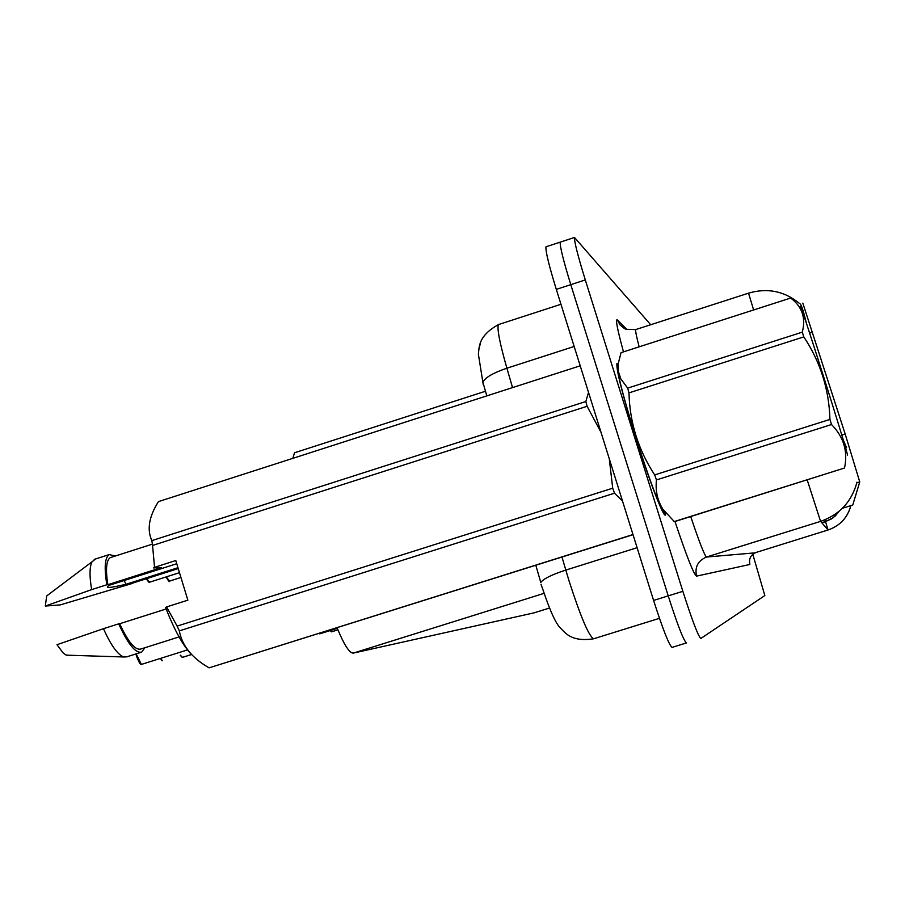 <?xml version="1.0" encoding="UTF-8"?>
<svg xmlns="http://www.w3.org/2000/svg" width="905" height="905" viewBox="0 0 905 905"><rect width="100%" height="100%" fill="white"/><g stroke="black" fill="none" stroke-linecap="round" stroke-linejoin="round"><path stroke-width="1.36" d="M825.53 521.676L828.075 529.979C839.964 525.828 847.589 517.705 850.926 505.601L842.397 508.271L852.759 505.024L859.75 481.913L845.168 434.004L802.826 303.13M533.905 612.9L549.459 608.047L533.905 612.9L353.255 653.116C349.375 653.082 343.979 644.632 337.09 627.765M292.835 458.349L294.51 452.772L295.403 452.489M618.251 364.059L616.916 363.471C616.215 369.806 622.312 393.947 635.208 435.871C648.772 479.379 663.58 517.898 665.435 515.024L665.775 513.192M546.609 246.59L545.964 246.805C545.477 251.171 548.928 265.369 556.303 289.374L653.591 600.434L668.218 595.875C677.494 624.812 683.558 640.502 686.431 642.935L686.431 642.935C683.558 640.502 677.494 624.812 668.218 595.875L570.784 284.656L668.218 595.875L682.856 591.316C692.133 620.276 698.117 635.989 700.821 638.489L764.838 595.558L752.79 554.29M560.817 241.94L560.218 242.144C559.878 246.465 563.396 260.64 570.784 284.656C563.396 260.64 559.878 246.465 560.218 242.144L574.494 237.461C574.279 241.748 577.888 255.911 585.297 279.939L682.856 591.316M806.559 323.764C803.538 311.433 801.423 304.838 800.212 303.978M846.548 447.704L843.211 439.841M650.695 324.748L574.494 237.461M653.591 600.434C662.867 629.348 669.021 645.005 672.053 647.392L686.409 642.946M800.574 307.191C797.588 293.503 849.06 455.905 847.442 455.091L847.431 455.125M627.674 388.121L802.271 332.169C806.05 318.028 802.181 306.659 790.665 298.039L621.045 352.656L618.341 363.199L618.432 371.717L620.785 378.844L627.674 388.121L628.975 392.883C629.756 422.59 638.319 449.932 654.688 474.91L656.453 479.922C655.277 490.77 657.449 500.578 662.98 509.357L674.395 521.687L844.512 468.021C848.087 451.527 843.765 437.025 831.525 424.536L656.453 479.922M802.271 332.169L803.798 336.886L628.975 392.883M654.688 474.91L829.942 419.422C829.071 389.297 820.349 361.785 803.798 336.886M829.942 419.422L831.525 424.536M618.126 365.597C617.187 365.326 617.3 368.188 618.432 374.184C622.923 399.806 651.51 489.039 661.204 507.784L664.462 512.728M674.033 521.631L844.512 468.021M618.206 364.489L617.176 364.251C616.475 370.518 622.504 394.41 635.265 435.905C648.693 478.96 663.354 517.094 665.186 514.244L665.526 512.875M176.747 563.725L109.516 585.184C103.815 588.488 109.335 588.182 126.089 584.257L177.968 567.707M126.089 584.257L124.109 580.524M111.519 557.231L110.24 557.638C106.258 560.41 105.466 569.437 107.865 584.709L161.237 567.661L153.545 567.921L154.551 567.322L175.785 560.546L187.855 600.173L166.599 606.927L177.12 626.113L612.708 488.202L609.28 458.767M612.708 488.202L614.506 493.202L179.326 630.887C182.109 645.808 192.041 658.127 209.123 667.845L633.025 534.697M622.504 501.053L614.506 493.202M166.599 606.927L165.581 607.47L166.26 609.235C174.88 631 183.285 646.068 191.475 654.428M177.12 626.113L179.326 630.887M166.158 608.986L119.698 623.726C128.103 641.928 135.105 650.367 140.694 649.066L180.762 636.396M119.698 623.726L118.725 623.839C127.865 644.043 135.512 653.478 141.655 652.132L144.868 647.754M118.725 623.839L103.475 628.681C110.908 645.299 117.673 654.722 123.77 656.973L126.689 656.86L140.965 652.358M103.475 628.681L56.981 644.711L63.395 653.286L65.952 654.96L68.135 655.209M580.207 365.812L158.466 501.608C148.986 516.551 146.78 529.561 151.859 540.613L585.84 401.526L588.522 392.385M585.84 401.526L587.096 406.288L152.56 545.455L154.551 567.322M600.999 432.296L587.096 406.288M209.123 667.845L632.98 534.55M151.859 540.613L152.56 545.455M178.228 568.578L132.616 583.125M115.41 555.975L109.166 554.607C104.822 557.706 104.052 567.763 106.869 584.754L107.865 584.709M95.591 558.951L92.016 561.801C89.505 566.903 89.38 576.18 91.643 589.619L106.869 584.754M132.707 583.34L60.228 604.902L45.307 606.056L91.643 589.619M49.243 594.008L46.698 595.931L45.307 606.056M330.382 630.514L331.321 631.724M331.671 631.792L337.916 629.835L331.671 631.792M319.804 633.828L337.316 628.33M319.035 633.443L319.725 633.839L337.305 628.319M180.4 655.186L182.29 657.302M182.595 657.324L191.566 654.519M182.527 657.347L191.543 654.496M160.4 658.455L162.436 660.707M136.135 653.874L141.361 664.315M141.678 664.327L187.618 649.869L141.599 664.349M812.6 332.146L809.636 333.097M845.168 434.004L841.786 435.079M859.75 481.913L856.843 482.829M544.097 593.341L353.255 653.116M824.896 519.809L825.462 521.699L821.853 522.83L831.197 519.085L835.202 516.02L839.218 511.167M749.442 561.032L749.86 564.471L696.533 576.134C694.644 567.039 697.97 560.67 706.511 557.028L755.053 552.853M696.533 576.134C693.807 574.471 686.624 556.258 674.972 521.506M690.707 516.551C699.35 542.253 704.622 555.749 706.511 557.028L820.575 521.37L807.192 479.922M856.99 482.161C851.786 501.619 839.648 514.685 820.575 521.37L828.075 529.979L756.161 552.423C750.765 554.72 748.673 558.736 749.86 564.471M753.627 309.963L748.537 293.163M623.488 351.875C617.244 328.99 615.208 318.345 617.391 319.94L626.95 329.556M672.053 647.392L686.522 642.901M585.297 279.939L556.303 289.374M636.023 329.477L635.695 329.578C635.31 330.8 636.464 336.547 639.156 346.83M799.138 303.164C784.115 291.014 767.236 287.688 748.503 293.175L635.695 329.578L625.989 329.273L624.292 328.47L620.027 324.872L617.391 319.94M561.971 557.039L568.94 580.58C580.682 616.916 588.917 636.317 593.623 638.783L659.462 618.319L593.623 638.783C571.836 642.075 565.761 633.443 560.84 628.443C556.168 624.36 550.138 611.271 542.774 589.2L540.975 584.257M637.097 547.695L565.772 570.093C551.745 574.675 543.407 578.804 540.783 582.458L535.817 565.274M499.221 324.329L498.44 324.59C496.89 328.458 499.707 342.995 506.891 368.199L574.155 346.479M486.833 395.881L482.874 382.193C485.148 377.555 493.157 372.883 506.891 368.199L512.547 387.6M560.964 304.284L498.44 324.59C478.055 336.004 479.322 346.841 478.383 354.217L483.259 384.648M478.711 350.201L480.532 342.69M331.241 631.667L330.246 630.559M181.928 657.109L180.231 655.231L182.482 657.358M162.029 660.492L160.23 658.501L162.629 660.752M140.897 664.089L135.942 653.942L136.553 656.283C139.008 662.618 140.671 665.311 141.553 664.361M166.215 576.892L169.597 581.078C169.721 582.481 168.534 581.112 166.022 576.96L168.794 580.908M146.531 578.691L149.698 582.164C149.676 583.284 148.556 582.141 146.35 578.748L148.839 581.972M852.759 505.024L850.926 505.601M485.487 391.243L294.51 452.772M825.462 521.699L833.245 517.671L839.161 511.212M850.858 505.624C847.544 517.705 839.953 525.828 828.075 529.979L756.173 552.423M545.964 246.805L560.218 242.144M661.204 507.784L662.98 509.357M618.432 374.184L618.703 373.086M664.44 514.481L665.005 514.3M166.26 609.235L168.002 609.834M66.54 655.163L123.77 656.973M110.24 557.638L152.357 544.143M94.188 559.403L109.166 554.607M46.698 595.931L92.016 561.801M330.235 630.559L331.513 631.826M169.597 581.078L180.943 577.469M149.698 582.164L179.473 572.673"/></g></svg>
